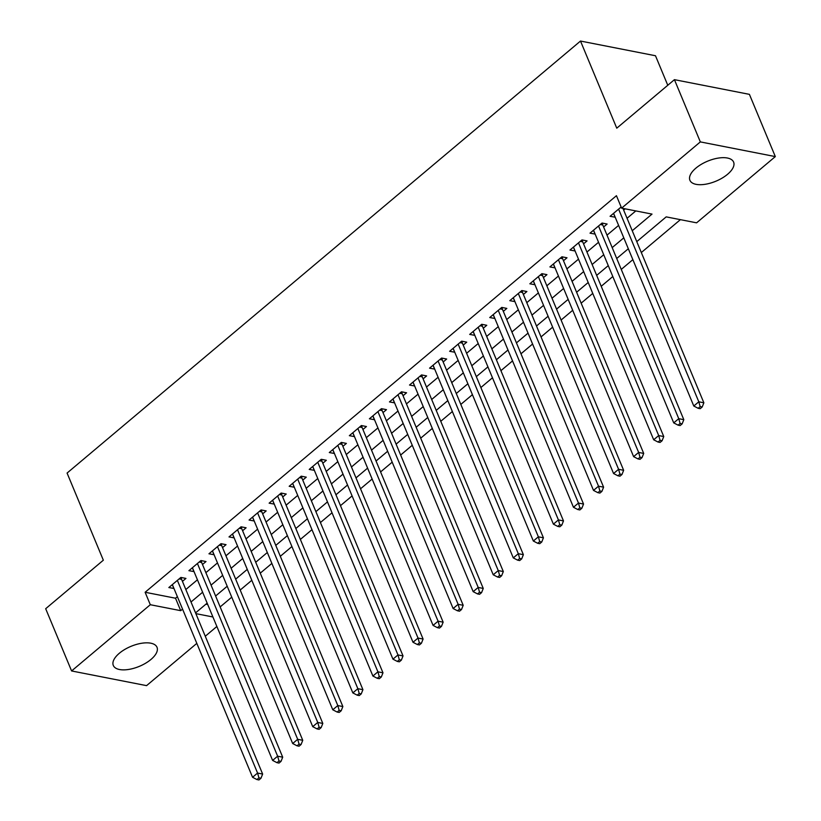 <?xml version="1.0" encoding="UTF-8"?>
<svg xmlns="http://www.w3.org/2000/svg" width="821" height="821" viewBox="0 0 821 821"><rect width="100%" height="100%" fill="white"/><g stroke="black" fill="none" stroke-linecap="round" stroke-linejoin="round"><path stroke-width="1.23" d="M119.343 653.259A23.665 10.837 -22.6 0 1 141.633 643.264A23.665 10.837 -22.6 0 1 156.996 647.266A23.665 10.837 -22.6 0 1 150.961 659.458A23.665 10.837 -22.6 0 1 128.671 669.443A23.665 10.837 -22.6 0 1 113.308 665.451A23.665 10.837 -22.6 0 1 119.343 653.259M695.951 168.089A23.665 10.837 -22.6 0 1 718.242 158.094A23.665 10.837 -22.6 0 1 733.605 162.096A23.665 10.837 -22.6 0 1 727.56 174.288A23.665 10.837 -22.6 0 1 705.27 184.273A23.665 10.837 -22.6 0 1 689.907 180.281A23.665 10.837 -22.6 0 1 695.951 168.089M667.771 85.271L655.486 55.746L580.498 41.05L67.076 473.06L103.343 560.199L45.678 608.71L71.591 670.952L150.305 604.718L180.702 610.67L182.56 609.11M580.498 41.05L616.766 128.179L674.431 79.668L749.409 94.353L775.322 156.595L696.598 222.83L666.2 216.877L636.778 241.631M220.151 606.924L231.748 597.165M240.204 590.042L251.801 580.293M260.257 573.171L271.854 563.411M280.32 556.299L291.917 546.54M300.373 539.418L311.97 529.668M320.426 522.546L332.023 512.786M340.479 505.664L352.076 495.915M360.542 488.793L372.139 479.033M380.595 471.921L392.192 462.161M400.648 455.039L412.245 445.29M420.711 438.168L432.308 428.408M440.764 421.296L452.361 411.537M460.817 404.414L472.414 394.655M480.87 387.543L492.467 377.783M500.933 370.661L512.53 360.912M520.986 353.789L532.583 344.03M541.039 336.918L552.636 327.158M561.102 320.036L572.699 310.287M581.155 303.165L592.752 293.405M601.208 286.293L612.805 276.533M621.261 269.411L632.858 259.652M641.324 252.54L680.393 219.659M216.867 626.485L205.271 636.244M196.814 643.366L146.569 685.638L71.591 670.952M182.436 581.371L185.946 578.415L180.877 577.43L168.839 587.549L173.97 588.493M202.489 564.499L205.999 561.543L200.929 560.548L188.902 570.677L194.033 571.611M222.542 547.617L226.052 544.662L220.993 543.676L208.955 553.795L214.086 554.739M242.595 530.746L246.105 527.79L241.046 526.795L229.008 536.924L234.139 537.868M262.658 513.864L266.168 510.919L261.099 509.923L249.071 520.052L254.192 520.986M282.711 496.992L286.221 494.037L281.151 493.052L269.124 503.17L274.255 504.115M302.764 480.121L306.274 477.165L301.215 476.17L289.177 486.299L294.308 487.233M322.827 463.239L326.337 460.294L321.268 459.298L309.23 469.417L314.361 470.361M342.88 446.367L346.39 443.412L341.32 442.416L329.293 452.545L334.424 453.49M362.933 429.496L366.443 426.54L361.384 425.545L349.346 435.674L354.477 436.608M382.986 412.614L386.496 409.658L381.437 408.673L369.399 418.792L374.53 419.736M403.049 395.743L406.559 392.787L401.49 391.791L389.462 401.921L394.583 402.854M423.102 378.861L426.612 375.915L421.542 374.92L409.515 385.049L414.646 385.983M443.155 361.989L446.665 359.034L441.606 358.048L429.568 368.167L434.699 369.111M463.218 345.118L466.728 342.162L461.659 341.167L449.621 351.296L454.752 352.23M483.271 328.236L486.781 325.29L481.711 324.295L469.684 334.414L474.815 335.358M503.324 311.364L506.834 308.409L501.764 307.413L489.737 317.542L494.868 318.486M523.377 294.493L526.887 291.537L521.828 290.542L509.79 300.671L514.921 301.605M543.44 277.611L546.95 274.655L541.881 273.67L529.843 283.789L534.974 284.733M563.493 260.739L567.003 257.784L561.933 256.788L549.906 266.917L555.037 267.851M583.546 243.858L587.056 240.912L581.997 239.917L569.959 250.046L575.09 250.98M603.609 226.986L607.119 224.03L602.05 223.045L590.012 233.164L595.143 234.108M205.907 604.174L207.734 604.533M632.242 230.732L652.018 214.096L621.62 208.144L616.438 195.696L145.122 592.269L175.52 598.222L177.377 596.662M185.833 589.54L197.43 579.79M205.886 572.668L217.483 562.908M225.949 555.796L237.546 546.037M246.002 538.915L257.599 529.165M266.055 522.043L277.652 512.283M286.119 505.172L297.715 495.412M306.171 488.29L317.768 478.53M326.224 471.418L337.821 461.659M346.277 454.536L357.874 444.787M366.34 437.665L377.937 427.905M386.393 420.793L397.99 411.034M406.446 403.911L418.043 394.162M426.51 387.04L438.096 377.28M446.562 370.168L458.159 360.409M466.615 353.287L478.212 343.527M486.668 336.415L498.265 326.655M506.731 319.533L518.328 309.784M526.784 302.662L538.381 292.902M546.837 285.79L558.434 276.03M566.901 268.908L578.487 259.159M586.953 252.037L598.55 242.277M607.006 235.155L618.603 225.406M627.059 218.283L635.813 210.925M621.138 206.984L610.075 216.292L615.196 217.226M623.662 210.114L625.171 208.832M674.431 79.668L700.334 141.9L775.322 156.595M145.122 592.269L150.305 604.718M621.62 208.144L700.334 141.9M191.016 601.988L202.613 592.239M211.069 585.116L222.665 575.357M231.132 568.245L242.729 558.485M251.185 551.363L262.782 541.614M271.238 534.492L282.835 524.732M291.291 517.62L302.887 507.86M311.354 500.738L322.951 490.979M331.407 483.867L343.004 474.107M351.46 466.985L363.056 457.235M371.523 450.113L383.12 440.354M391.576 433.242L403.173 423.482M411.629 416.36L423.226 406.6M431.682 399.488L443.278 389.729M451.745 382.607L463.342 372.857M471.798 365.735L483.395 355.975M491.851 348.863L503.447 339.104M511.914 331.982L523.5 322.232M531.967 315.11L543.564 305.35M552.02 298.239L563.617 288.479M572.073 281.357L583.669 271.597M592.136 264.485L603.733 254.726M612.189 247.603L623.786 237.854M195.87 613.636L212.916 616.982M628.322 248.753L616.725 258.502M608.269 265.624L596.672 275.384M588.205 282.496L576.609 292.255M568.153 299.378L556.556 309.137M548.1 316.249L536.503 326.009M528.047 333.131L516.45 342.88M507.983 350.003L496.387 359.762M487.931 366.874L476.334 376.634M467.878 383.756L456.281 393.505M447.814 400.627L436.228 410.387M427.762 417.499L416.165 427.259M407.709 434.381L396.112 444.14M387.656 451.252L376.059 461.012M367.592 468.134L355.996 477.884M347.54 485.006L335.943 494.765M327.487 501.877L315.89 511.637M307.423 518.759L295.837 528.508M287.371 535.631L275.774 545.39M267.318 552.512L255.721 562.262M247.265 569.384L235.668 579.144M227.201 586.256L215.605 596.015M207.149 603.137L195.552 612.887M175.52 598.222L180.702 610.67M613.513 213.388L615.134 217.278M593.46 230.27L595.081 234.159M573.407 247.142L575.028 251.031M553.354 264.013L554.965 267.913M533.291 280.895L534.912 284.784M513.238 297.766L514.859 301.656M493.185 314.638L494.806 318.538M473.122 331.52L474.743 335.409M453.069 348.391L454.69 352.291M433.016 365.273L434.637 369.163M412.963 382.145L414.574 386.034M392.9 399.016L394.521 402.916M372.847 415.898L374.468 419.788M352.794 432.77L354.415 436.659M332.731 449.651L334.352 453.541M312.678 466.523L314.299 470.412M292.625 483.395L294.246 487.294M272.572 500.276L274.183 504.166M252.509 517.148L254.13 521.037M232.456 534.019L234.077 537.919M212.403 550.901L214.024 554.791M192.34 567.773L193.961 571.662M172.287 584.655L173.908 588.544M618.593 209.119L698.804 401.808L693.786 406.026L613.585 213.337M622.944 208.401L703.864 402.793L698.804 401.808L700.169 406.6L698.158 408.294L700.19 408.694L702.191 407L700.169 406.6M702.191 407L703.864 402.793M693.786 406.026L698.158 408.294M598.54 225.991L678.751 418.679L673.733 422.897L593.521 230.208M602.47 223.127L602.532 223.938A3.038 2.227 -78.9 0 0 602.778 224.995L683.811 419.675L678.751 418.679L680.106 423.482L678.105 425.165L680.127 425.565L682.138 423.882L680.106 423.482M682.138 423.882L683.811 419.675M673.733 422.897L678.105 425.165M578.487 242.872L658.688 435.561L653.68 439.779L573.469 247.09M582.417 239.999L582.479 240.82A3.038 2.227 -78.9 0 0 582.715 241.867L663.758 436.546L658.688 435.561L660.053 440.354L658.052 442.047L660.074 442.437L662.085 440.754L660.053 440.354M662.085 440.754L663.758 436.546M653.68 439.779L658.052 442.047M558.424 259.744L638.635 452.433L633.617 456.65L553.416 263.962M562.364 256.87L562.426 257.691A3.038 2.227 -78.9 0 0 562.662 258.748L643.705 453.428L638.635 452.433L640 457.235L637.989 458.918L640.021 459.319L642.022 457.625L640 457.235M642.022 457.625L643.705 453.428M633.617 456.65L637.989 458.918M538.371 276.615L618.582 469.304L613.564 473.522L533.352 280.844M542.312 273.752L542.363 274.573A3.038 2.227 -78.9 0 0 542.609 275.62L623.642 470.3L618.582 469.304L619.937 474.107L617.936 475.79L619.968 476.19L621.969 474.507L619.937 474.107M621.969 474.507L623.642 470.3M613.564 473.522L617.936 475.79M518.318 293.497L598.519 486.186L593.511 490.404L513.299 297.715M522.248 290.624L522.31 291.445A3.038 2.227 -78.9 0 0 522.556 292.492L603.589 487.171L598.519 486.186L599.884 490.979L597.883 492.672L599.905 493.072L601.916 491.379L599.884 490.979M601.916 491.379L603.589 487.171M593.511 490.404L597.883 492.672M498.255 310.369L578.466 503.057L573.458 507.275L493.247 314.587M502.195 307.506L502.257 308.316A3.038 2.227 -78.9 0 0 502.493 309.373L583.536 504.053L578.466 503.057L579.831 507.86L577.82 509.543L579.852 509.944L581.853 508.25L579.831 507.86M581.853 508.25L583.536 504.053M573.458 507.275L577.82 509.543M478.202 327.251L558.413 519.929L553.395 524.157L473.194 331.468M482.143 324.377L482.204 325.198A3.038 2.227 -78.9 0 0 482.44 326.245L563.483 520.925L558.413 519.929L559.778 524.732L557.767 526.425L559.799 526.815L561.8 525.132L559.778 524.732M561.8 525.132L563.483 520.925M553.395 524.157L557.767 526.425M458.149 344.122L538.36 536.811L533.342 541.029L453.13 348.34M462.079 341.249L462.141 342.07A3.038 2.227 -78.9 0 0 462.387 343.127L543.42 537.806L538.36 536.811L539.715 541.614L537.714 543.297L539.736 543.697L541.747 542.004L539.715 541.614M541.747 542.004L543.42 537.806M533.342 541.029L537.714 543.297M438.096 360.994L518.297 553.682L513.289 557.9L433.078 365.212M442.026 358.13L442.088 358.951A3.038 2.227 -78.9 0 0 442.334 359.998L523.367 554.678L518.297 553.682L519.662 558.485L517.661 560.168L519.683 560.569L521.694 558.885L519.662 558.485M521.694 558.885L523.367 554.678M513.289 557.9L517.661 560.168M418.033 377.876L498.244 570.564L493.226 574.782L413.025 382.093M421.973 375.002L422.035 375.823A3.038 2.227 -78.9 0 0 422.271 376.87L503.314 571.549L498.244 570.564L499.609 575.357L497.598 577.05L499.63 577.44L501.631 575.757L499.609 575.357M501.631 575.757L503.314 571.549M493.226 574.782L497.598 577.05M397.98 394.747L478.191 587.436L473.173 591.654L392.972 398.965M401.921 391.874L401.972 392.695A3.038 2.227 -78.9 0 0 402.218 393.752L483.251 588.431L478.191 587.436L479.556 592.239L477.545 593.922L479.577 594.322L481.578 592.629L479.556 592.239M481.578 592.629L483.251 588.431M473.173 591.654L477.545 593.922M377.927 411.619L458.128 604.307L453.12 608.525L372.908 415.847M381.857 408.755L381.919 409.576A3.038 2.227 -78.9 0 0 382.165 410.623L463.198 605.303L458.128 604.307L459.493 609.11L457.492 610.793L459.514 611.193L461.525 609.51L459.493 609.11M461.525 609.51L463.198 605.303M453.12 608.525L457.492 610.793M357.874 428.5L438.075 621.189L433.067 625.407L352.856 432.718M361.804 425.627L361.866 426.448A3.038 2.227 -78.9 0 0 362.102 427.505L443.145 622.174L438.075 621.189L439.44 625.982L437.439 627.675L439.461 628.075L441.462 626.382L439.44 625.982M441.462 626.382L443.145 622.174M433.067 625.407L437.439 627.675M337.811 445.372L418.022 638.061L413.004 642.279L332.803 449.59M341.752 442.509L341.813 443.319A3.038 2.227 -78.9 0 0 342.049 444.377L423.092 639.056L418.022 638.061L419.387 642.864L417.376 644.547L419.408 644.947L421.409 643.264L419.387 642.864M421.409 643.264L423.092 639.056M413.004 642.279L417.376 644.547M317.758 462.254L397.969 654.932L392.951 659.16L312.739 466.472M321.688 459.38L321.75 460.201A3.038 2.227 -78.9 0 0 321.996 461.248L403.029 655.928L397.969 654.932L399.324 659.735L397.323 661.428L399.345 661.818L401.356 660.135L399.324 659.735M401.356 660.135L403.029 655.928M392.951 659.16L397.323 661.428M297.705 479.125L377.906 671.814L372.898 676.032L292.687 483.343M301.635 476.252L301.697 477.073A3.038 2.227 -78.9 0 0 301.943 478.13L382.976 672.81L377.906 671.814L379.271 676.617L377.27 678.3L379.292 678.7L381.303 677.007L379.271 676.617M381.303 677.007L382.976 672.81M372.898 676.032L377.27 678.3M277.642 495.997L357.853 688.686L352.835 692.903L272.634 500.215M281.582 493.134L281.644 493.955A3.038 2.227 -78.9 0 0 281.88 495.001L362.923 689.681L357.853 688.686L359.218 693.488L357.207 695.171L359.239 695.572L361.24 693.889L359.218 693.488M361.24 693.889L362.923 689.681M352.835 692.903L357.207 695.171M257.589 512.879L337.8 705.567L332.782 709.785L252.581 517.097M261.53 510.005L261.581 510.826A3.038 2.227 -78.9 0 0 261.827 511.873L342.86 706.553L337.8 705.567L339.165 710.36L337.154 712.053L339.186 712.443L341.187 710.76L339.165 710.36M341.187 710.76L342.86 706.553M332.782 709.785L337.154 712.053M237.536 529.75L317.737 722.439L312.729 726.657L232.517 533.968M241.466 526.887L241.528 527.698A3.038 2.227 -78.9 0 0 241.774 528.755L322.807 723.434L317.737 722.439L319.102 727.242L317.101 728.925L319.123 729.325L321.134 727.632L319.102 727.242M321.134 727.632L322.807 723.434M312.729 726.657L317.101 728.925M217.483 546.632L297.684 739.311L292.676 743.528L212.465 550.85M221.413 543.759L221.475 544.58A3.038 2.227 -78.9 0 0 221.711 545.626L302.754 740.306L297.684 739.311L299.049 744.113L297.048 745.807L299.07 746.197L301.071 744.514L299.049 744.113M301.071 744.514L302.754 740.306M292.676 743.528L297.048 745.807M197.42 563.504L277.631 756.192L272.613 760.41L192.412 567.722M201.361 560.63L201.422 561.451A3.038 2.227 -78.9 0 0 201.658 562.508L282.701 757.188L277.631 756.192L278.996 760.985L276.985 762.678L279.017 763.078L281.018 761.385L278.996 760.985M281.018 761.385L282.701 757.188M272.613 760.41L276.985 762.678M177.367 580.375L257.578 773.064L252.56 777.282L172.348 584.593M181.308 577.512L181.359 578.333A3.038 2.227 -78.9 0 0 181.605 579.38L262.638 774.059L257.578 773.064L258.933 777.867L256.932 779.55L258.954 779.95L260.965 778.267L258.933 777.867M260.965 778.267L262.638 774.059M252.56 777.282L256.932 779.55M620.358 207.631L621.497 207.857M601.27 223.692L602.532 223.938M600.305 224.513L602.778 224.995M581.217 240.574L582.479 240.82M580.242 241.384L582.715 241.867M561.154 257.445L562.426 257.691M560.189 258.256L562.662 258.748M541.101 274.317L542.363 274.573M540.136 275.138L542.609 275.62M521.048 291.198L522.31 291.445M520.083 292.009L522.556 292.492M500.995 308.07L502.257 308.316M500.02 308.891L502.493 309.373M480.932 324.952L482.204 325.198M479.967 325.763L482.44 326.245M460.879 341.823L462.141 342.07M459.914 342.634L462.387 343.127M440.826 358.695L442.088 358.951M439.851 359.516L442.334 359.998M420.763 375.577L422.035 375.823M419.798 376.387L422.271 376.87M400.71 392.448L401.972 392.695M399.745 393.269L402.218 393.752M380.657 409.33L381.919 409.576M379.692 410.141L382.165 410.623M360.604 426.202L361.866 426.448M359.629 427.012L362.102 427.505M340.541 443.073L341.813 443.319M339.576 443.894L342.049 444.377M320.488 459.955L321.75 460.201M319.523 460.766L321.996 461.248M300.435 476.827L301.697 477.073M299.46 477.637L301.943 478.13M280.382 493.698L281.644 493.955M279.407 494.519L281.88 495.001M260.319 510.58L261.581 510.826M259.354 511.391L261.827 511.873M240.266 527.451L241.528 527.698M239.301 528.272L241.774 528.755M220.213 544.333L221.475 544.58M219.238 545.144L221.711 545.626M200.15 561.205L201.422 561.451M199.185 562.016L201.658 562.508M180.097 578.076L181.359 578.333M179.132 578.897L181.605 579.38"/></g></svg>
